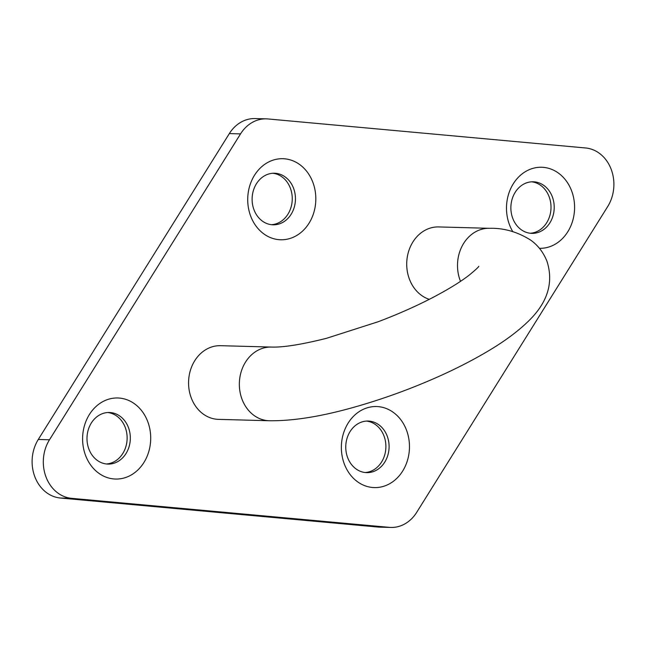 <?xml version="1.0" encoding="UTF-8"?>
<svg xmlns="http://www.w3.org/2000/svg" width="646" height="646" viewBox="0 0 646 646"><rect width="100%" height="100%" fill="white"/><g stroke="black" fill="none" stroke-linecap="round" stroke-linejoin="round"><path stroke-width="0.97" d="M271.481 224.695A25.8 21.673 91.6 0 0 290.361 188.164A25.8 21.673 91.6 0 0 272.878 173.257M365.127 472.525A25.8 21.673 91.6 0 0 384.007 435.993A25.8 21.673 91.6 0 0 366.524 421.087M530.245 233.246A25.8 21.673 91.6 0 0 549.124 196.715A25.8 21.673 91.6 0 0 531.642 181.809M106.364 463.973A25.8 21.673 91.6 0 0 125.243 427.442A25.8 21.673 91.6 0 0 107.761 412.536M266.322 118.856L255.13 118.557A36.854 30.96 91.6 0 0 229.338 133.593L38.284 439.474A36.854 30.96 91.6 0 0 34.811 476.667A36.854 30.96 91.6 0 0 60.409 498.026L378.015 527.047A36.854 30.96 91.6 0 0 379.678 527.144L390.87 527.443A36.854 30.96 91.6 0 0 416.662 512.407L607.716 206.526A36.854 30.96 91.6 0 0 611.189 169.333A36.854 30.96 91.6 0 0 585.591 147.974L267.985 118.953A36.854 30.96 91.6 0 0 266.322 118.856A36.854 30.96 91.6 0 0 240.538 133.9L49.484 439.781A36.854 30.96 91.6 0 0 46.011 476.966A36.854 30.96 91.6 0 0 71.609 498.332L389.215 527.346A36.854 30.96 91.6 0 0 390.87 527.443M147.74 421.596A40.545 34.052 -88.4 0 1 113.171 478.88A40.545 34.052 -88.4 0 1 89.059 415.071A40.545 34.052 -88.4 0 1 147.74 421.596M312.858 182.317A40.545 34.052 -88.4 0 1 278.289 239.601A40.545 34.052 -88.4 0 1 254.177 175.793A40.545 34.052 -88.4 0 1 312.858 182.317M406.504 430.147A40.545 34.052 -88.4 0 1 371.935 487.431A40.545 34.052 -88.4 0 1 347.823 423.623A40.545 34.052 -88.4 0 1 406.504 430.147M512.787 231.599A40.545 34.052 -88.4 0 1 523.623 172.797A40.545 34.052 -88.4 0 1 571.621 190.869A40.545 34.052 -88.4 0 1 539.434 248.314M460.509 281.333A36.854 30.96 -88.4 0 1 460.202 280.542A36.854 30.96 -88.4 0 1 489.466 228.313L438.674 226.932A36.854 30.96 91.6 0 0 409.419 279.161A36.854 30.96 91.6 0 0 429.267 299.34M218.518 419.367A36.854 30.96 -88.4 0 1 188.575 381.681A36.854 30.96 -88.4 0 1 220.52 345.683L271.304 347.064A36.854 30.96 91.6 0 0 239.359 383.062A36.854 30.96 91.6 0 0 269.309 420.748L218.518 419.367M128.441 427.531A25.8 21.673 91.6 0 0 109.36 412.503A25.8 21.673 91.6 0 0 87 437.705A25.8 21.673 91.6 0 0 107.963 464.086A25.8 21.673 91.6 0 0 128.441 427.531M552.322 196.804A25.8 21.673 91.6 0 0 533.241 181.784A25.8 21.673 91.6 0 0 510.881 206.986A25.8 21.673 91.6 0 0 531.844 233.368A25.8 21.673 91.6 0 0 552.322 196.804M387.204 436.082A25.8 21.673 91.6 0 0 368.123 421.055A25.8 21.673 91.6 0 0 345.763 446.257A25.8 21.673 91.6 0 0 366.726 472.638A25.8 21.673 91.6 0 0 387.204 436.082M293.559 188.252A25.8 21.673 91.6 0 0 274.477 173.233A25.8 21.673 91.6 0 0 252.118 198.435A25.8 21.673 91.6 0 0 273.08 224.816A25.8 21.673 91.6 0 0 293.559 188.252M389.215 527.346L378.015 527.047M240.538 133.9L229.338 133.593M49.484 439.781L38.284 439.474M71.609 498.332L60.409 498.026M489.466 228.313C503.614 227.885 517.301 231.785 530.503 240.005C537.827 245.149 543.302 252.206 546.928 261.17C555.996 289.085 540.605 309.256 528.662 320.941C517.995 331.374 504.324 341.508 487.649 351.335C473.696 359.636 458.2 367.647 441.145 375.391C413.27 387.98 384.903 398.404 356.059 406.657C322.354 416.347 293.437 421.039 269.309 420.748M478.767 266.362L478.799 266.305C478.694 266.976 475.513 269.899 469.271 275.067C460.323 282.019 447.759 289.715 431.593 298.153C415.241 306.584 397.419 314.449 378.128 321.756L326.48 338.318C301.407 344.584 283.013 347.5 271.304 347.064"/></g></svg>
